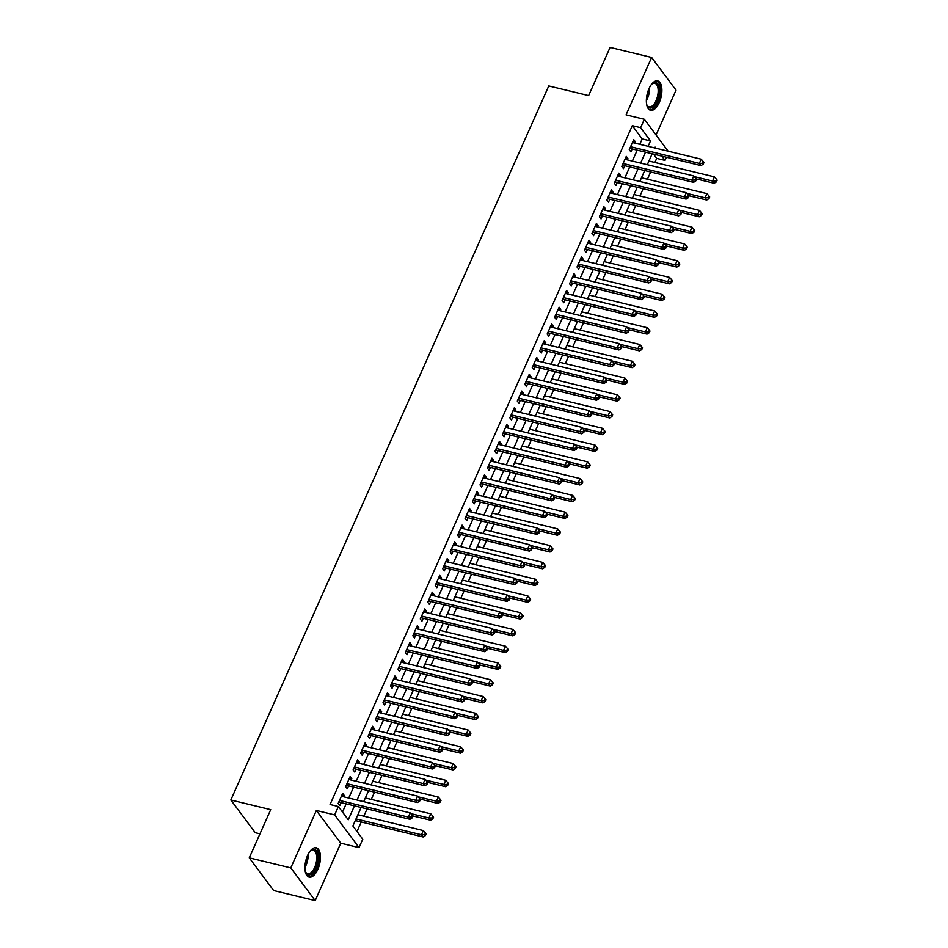 <?xml version="1.0" encoding="UTF-8"?>
<svg xmlns="http://www.w3.org/2000/svg" width="948" height="948" viewBox="0 0 948 948"><rect width="100%" height="100%" fill="white"/><g stroke="black" fill="none" stroke-linecap="round" stroke-linejoin="round"><path stroke-width="1.42" d="M317.841 869.352A15.109 7.11 103.6 0 0 316.253 847.773A15.109 7.11 103.6 0 0 307.555 855.558A15.109 7.11 103.6 0 0 309.155 877.137A15.109 7.11 103.6 0 0 317.841 869.352M659.275 102.491A15.109 7.11 103.6 0 0 657.687 80.912A15.109 7.11 103.6 0 0 648.989 88.697A15.109 7.11 103.6 0 0 650.577 110.288A15.109 7.11 103.6 0 0 659.275 102.491M361.105 807.483L352.881 825.969L362.764 839.229L359.031 847.619L334.644 814.901L338.377 806.523L348.26 819.783L354.457 805.871M340.759 843.187L316.359 810.481L290.799 867.894L249.265 857.845L273.652 890.551L315.198 900.6L340.759 843.187L359.031 847.619M259.942 833.849L255.237 832.711L230.838 800.005L548.762 85.936L588.637 95.594L610.097 47.4L651.631 57.449L626.071 114.862L644.356 119.282L668.139 151.182M656.063 134.995L676.031 90.155L651.631 57.449M666.42 157.214L665.01 160.378L661.834 156.112M654.878 162.464L656.703 158.363L665.01 160.378M357.005 831.503L361.235 821.999M363.831 816.181L367.066 808.917M371.296 799.413L374.519 792.161M378.75 782.657L381.985 775.393M386.215 765.889L389.45 758.637M393.681 749.133L396.916 741.869M401.146 732.366L404.369 725.113M408.612 715.61L411.835 708.346M416.065 698.842L419.3 691.59M423.531 682.086L426.766 674.822M430.996 665.318L434.231 658.066M438.462 648.562L441.685 641.298M445.916 631.795L449.151 624.542M453.381 615.039L456.616 607.775M460.846 598.271L464.082 591.019M468.312 581.515L471.535 574.251M475.778 564.747L479.001 557.495M483.231 547.991L486.466 540.727M490.697 531.224L493.932 523.971M498.162 514.468L501.397 507.204M505.628 497.7L508.851 490.448M513.081 480.944L516.316 473.68M520.547 464.176L523.782 456.924M528.012 447.42L531.247 440.156M535.478 430.653L538.701 423.401M542.943 413.897L546.167 406.633M550.397 397.129L553.632 389.877M557.862 380.373L561.098 373.109M565.328 363.605L568.563 356.353M572.793 346.849L576.017 339.585M580.259 330.082L583.482 322.83M587.713 313.326L590.948 306.062M595.178 296.558L598.413 289.306M602.644 279.79L605.867 272.538M610.109 263.034L613.332 255.782M617.563 246.267L620.798 239.014M625.028 229.511L628.263 222.259M632.494 212.743L635.729 205.491M639.959 195.987L643.182 188.735M647.425 179.219L650.648 171.967M290.799 867.894L315.198 900.6M343.757 796.83L344.325 795.526L342.678 793.322L338.199 803.383L339.858 805.587L341.161 802.66M351.21 780.074L351.791 778.77L350.144 776.554L345.664 786.615L347.312 788.831L348.627 785.892M358.676 763.306L359.256 762.002L357.609 759.798L353.13 769.859L354.777 772.063L356.081 769.136M366.141 746.55L366.722 745.246L365.075 743.031L360.596 753.091L362.243 755.307L363.546 752.368M373.607 729.782L374.187 728.479L372.528 726.275L368.061 736.335L369.708 738.539L371.012 735.612M381.072 713.015L381.641 711.723L379.994 709.507L375.515 719.568L377.162 721.784L378.477 718.845M388.526 696.259L389.107 694.955L387.459 692.751L382.98 702.812L384.627 705.016L385.931 702.089M395.991 679.491L396.572 678.199L394.925 675.983L390.446 686.044L392.093 688.26L393.396 685.321M403.457 662.735L404.038 661.431L402.39 659.227L397.911 669.288L399.558 671.492L400.862 668.565M410.922 645.967L411.491 644.676L409.844 642.46L405.365 652.52L407.024 654.736L408.327 651.797M418.376 629.211L418.957 627.908L417.31 625.704L412.83 635.764L414.477 637.968L415.793 635.042M425.842 612.444L426.422 611.152L424.775 608.936L420.296 618.997L421.943 621.213L423.246 618.274M433.307 595.688L433.888 594.384L432.241 592.18L427.761 602.241L429.408 604.445L430.712 601.518M440.773 578.92L441.353 577.628L439.694 575.412L435.227 585.473L436.874 587.689L438.177 584.75M448.238 562.164L448.807 560.861L447.16 558.656L442.68 568.717L444.328 570.921L445.643 567.994M455.692 545.396L456.272 544.105L454.625 541.889L450.146 551.949L451.793 554.165L453.097 551.226M463.157 528.64L463.738 527.337L462.091 525.133L457.611 535.193L459.259 537.398L460.562 534.459M470.623 511.873L471.203 510.581L469.556 508.365L465.077 518.426L466.724 520.642L468.028 517.703M478.088 495.117L478.657 493.813L477.01 491.609L472.531 501.67L474.19 503.874L475.493 500.935M485.542 478.349L486.123 477.057L484.475 474.841L479.996 484.902L481.643 487.118L482.959 484.179M493.007 461.593L493.588 460.29L491.941 458.085L487.462 468.134L489.109 470.35L490.412 467.411M500.473 444.825L501.054 443.534L499.406 441.318L494.927 451.378L496.574 453.582L497.878 450.656M507.938 428.069L508.519 426.766L506.86 424.562L502.393 434.611L504.04 436.827L505.343 433.888M515.404 411.302L515.973 410.01L514.326 407.794L509.846 417.855L511.493 420.059L512.809 417.132M522.858 394.546L523.438 393.242L521.791 391.038L517.312 401.087L518.959 403.303L520.262 400.364M530.323 377.778L530.904 376.486L529.257 374.27L524.777 384.331L526.424 386.535L527.728 383.608M537.789 361.022L538.369 359.719L536.722 357.514L532.243 367.563L533.89 369.779L535.193 366.84M545.254 344.254L545.823 342.963L544.176 340.747L539.696 350.807L541.355 353.012L542.659 350.085M552.708 327.498L553.288 326.195L551.641 323.991L547.162 334.04L548.809 336.256L550.124 333.317M560.173 310.731L560.754 309.439L559.107 307.223L554.627 317.284L556.275 319.488L557.578 316.561M567.639 293.975L568.219 292.671L566.572 290.467L562.093 300.516L563.74 302.732L565.044 299.793M575.104 277.207L575.685 275.915L574.026 273.699L569.558 283.76L571.206 285.964L572.509 283.037M582.57 260.451L583.139 259.148L581.491 256.944L577.012 266.992L578.659 269.208L579.975 266.269M590.023 243.683L590.604 242.392L588.957 240.176L584.478 250.236L586.125 252.441L587.428 249.514M597.489 226.928L598.07 225.624L596.422 223.42L591.943 233.469L593.59 235.685L594.894 232.746M604.954 210.16L605.535 208.868L603.888 206.652L599.409 216.713L601.056 218.917L602.359 215.99M612.42 193.404L612.989 192.1L611.341 189.896L606.874 199.945L608.521 202.161L609.825 199.222M619.874 176.636L620.454 175.344L618.807 173.129L614.328 183.189L615.975 185.393L617.29 182.466M627.339 159.88L627.92 158.577L626.273 156.373L621.793 166.421L623.44 168.637L624.744 165.699M656.703 158.363L653.528 154.097M639.793 144.321L642.199 138.918L632.316 125.657L330.07 804.508L338.377 806.523M342.501 812.057L346.15 803.868M348.746 798.038L353.616 787.101M356.211 781.27L361.07 770.345M363.665 764.515L368.535 753.577M371.13 747.747L376.001 736.809M378.596 730.991L383.466 720.053M386.061 714.223L390.931 703.286M393.515 697.467L398.385 686.53M400.98 680.7L405.851 669.762M408.446 663.944L413.316 653.006M415.911 647.176L420.782 636.238M423.377 630.42L428.235 619.482M430.83 613.652L435.701 602.715M438.296 596.896L443.166 585.959M445.761 580.129L450.632 569.191M453.227 563.373L458.097 552.435M460.681 546.605L465.551 535.667M468.146 529.849L473.016 518.912M475.612 513.081L480.482 502.144M483.077 496.325L487.947 485.388M490.543 479.558L495.401 468.62M497.996 462.802L502.867 451.864M505.462 446.034L510.332 435.096M512.927 429.278L517.798 418.341M520.393 412.51L525.263 401.573M527.846 395.754L532.717 384.817M535.312 378.987L540.182 368.049M542.777 362.231L547.648 351.293M550.243 345.463L555.113 334.526M557.708 328.707L562.567 317.77M565.162 311.939L570.032 301.002M572.628 295.183L577.498 284.246M580.093 278.416L584.963 267.478M587.559 261.66L592.429 250.722M595.012 244.892L599.883 233.955M602.478 228.136L607.348 217.199M609.943 211.368L614.814 200.431M617.409 194.613L622.279 183.675M624.874 177.845L629.733 166.907M632.328 161.089L637.198 150.151M634.805 143.112L635.385 141.821L633.738 139.605L629.259 149.666L630.906 151.87L632.209 148.943M316.359 810.481L334.644 814.901M632.316 125.657L640.623 127.66L644.356 119.282M249.265 857.845L270.713 809.651L230.838 800.005M655.957 148.232L655.127 147.118L654.76 147.947M652.165 153.766L647.294 164.703M644.699 170.533L639.829 181.471M637.234 187.289L632.363 198.227M629.78 204.057L624.91 214.995M622.315 220.813L617.444 231.75M614.849 237.581L609.979 248.518M607.384 254.337L602.513 265.274M599.918 271.104L595.06 282.042M592.464 287.86L587.594 298.798M584.999 304.628L580.129 315.566M577.533 321.384L572.663 332.321M570.068 338.152L565.198 349.089M562.614 354.908L557.744 365.845M555.149 371.675L550.278 382.613M547.683 388.431L542.813 399.369M540.218 405.199L535.347 416.136M532.752 421.955L527.882 432.892M525.299 438.723L520.428 449.66M517.833 455.478L512.963 466.416M510.368 472.246L505.497 483.184M502.902 489.002L498.032 499.94M495.437 505.77L490.578 516.707M487.983 522.526L483.113 533.463M480.518 539.293L475.647 550.231M473.052 556.049L468.182 566.987M465.587 572.817L460.716 583.755M458.133 589.573L453.263 600.511M450.667 606.341L445.797 617.278M443.202 623.097L438.332 634.034M435.736 639.864L430.866 650.802M428.271 656.62L423.412 667.558M420.817 673.388L415.947 684.326M413.352 690.144L408.481 701.082M405.886 706.912L401.016 717.849M398.421 723.668L393.55 734.605M390.967 740.435L386.097 751.373M383.502 757.191L378.631 768.129M376.036 773.959L371.166 784.897M368.571 790.727L363.7 801.653M648.1 146.336L650.506 140.92L640.623 127.66M357.052 800.053L361.923 789.115M364.518 783.285L369.388 772.347M371.971 766.529L376.842 755.592M379.437 749.761L384.307 738.824M386.903 733.005L391.773 722.068M394.368 716.238L399.238 705.3M401.834 699.482L406.692 688.544M409.287 682.714L414.158 671.777M416.753 665.946L421.623 655.021M424.218 649.19L429.089 638.253M431.684 632.423L436.554 621.497M439.137 615.667L444.008 604.729M446.603 598.899L451.473 587.973M454.068 582.143L458.939 571.206M461.534 565.375L466.404 554.45M468.999 548.619L473.858 537.682M476.453 531.852L481.323 520.926M483.918 515.096L488.789 504.158M491.384 498.328L496.254 487.402M498.849 481.572L503.72 470.635M506.303 464.804L511.173 453.867M513.769 448.049L518.639 437.111M521.234 431.281L526.104 420.343M528.7 414.525L533.57 403.587M536.165 397.757L541.024 386.82M543.619 381.001L548.489 370.064M551.084 364.233L555.955 353.296M558.55 347.478L563.42 336.54M566.015 330.71L570.886 319.772M573.469 313.954L578.339 303.016M580.934 297.186L585.805 286.249M588.4 280.43L593.27 269.493M595.865 263.663L600.736 252.725M603.331 246.907L608.189 235.969M610.785 230.139L615.655 219.201M618.25 213.383L623.12 202.445M625.716 196.615L630.586 185.678M633.181 179.859L638.051 168.922M640.635 163.092L645.505 152.154M642.199 138.918L650.506 140.92M633.003 141.24L635.385 141.821M625.55 158.008L627.92 158.577M618.084 174.764L620.454 175.344M610.619 191.532L612.989 192.1M603.153 208.287L605.535 208.868M595.688 225.055L598.07 225.624M588.234 241.811L590.604 242.392M580.769 258.579L583.139 259.148M573.303 275.335L575.685 275.915M565.837 292.103L568.219 292.671M558.372 308.858L560.754 309.439M550.918 325.626L553.288 326.195M543.453 342.382L545.823 342.963M535.987 359.15L538.369 359.719M528.522 375.906L530.904 376.486M521.068 392.673L523.438 393.242M513.603 409.429L515.973 410.01M506.137 426.197L508.519 426.766M498.672 442.953L501.054 443.534M491.206 459.721L493.588 460.29M483.753 476.477L486.123 477.057M476.287 493.244L478.657 493.813M468.822 510L471.203 510.581M461.356 526.768L463.738 527.337M453.902 543.524L456.272 544.105M446.437 560.292L448.807 560.861M438.971 577.048L441.353 577.628M431.506 593.815L433.888 594.384M424.04 610.571L426.422 611.152M416.587 627.339L418.957 627.908M409.121 644.095L411.491 644.676M401.656 660.863L404.038 661.431M394.19 677.619L396.572 678.199M386.737 694.386L389.107 694.955M379.271 711.142L381.641 711.723M371.806 727.91L374.187 728.479M364.34 744.666L366.722 745.246M356.875 761.434L359.256 762.002M349.421 778.19L351.791 778.77M341.955 794.957L344.325 795.526M630.159 147.639L630.882 148.623L700.999 165.58L699.351 163.376L630.562 146.727M702.575 163.305L703.226 164.182L703.973 162.511L703.321 161.622L702.575 163.305L699.351 163.376L701.224 159.181L632.435 142.544M630.882 148.623A1.932 1.588 -36.7 0 0 630.207 148.587L629.709 148.658M700.999 165.58L703.226 164.182M703.321 161.622L701.224 159.181M696.259 178.923L714.188 183.26L712.54 181.056L714.413 176.861L648.93 161.018M694.374 176.66L712.54 181.056L715.752 180.985L716.415 181.874L717.162 180.191L716.498 179.302L715.752 180.985M714.413 176.861L716.498 179.302M716.415 181.874L714.188 183.26M651.312 84.609A13.071 6.15 -76.4 0 1 652.212 83.744A13.071 6.15 -76.4 0 1 658.979 86.398A13.071 6.15 -76.4 0 1 657.248 101.246A13.071 6.15 -76.4 0 1 647.01 105.264A13.071 6.15 -76.4 0 1 646.607 104.079M646.82 104.766A12.111 5.7 103.6 0 0 649.119 106.84A12.111 5.7 103.6 0 0 656.087 100.595A12.111 5.7 103.6 0 0 654.819 83.305A12.111 5.7 103.6 0 0 651.821 84.099M649.712 109.944A15.014 7.063 103.6 0 0 657.912 102.123A15.014 7.063 103.6 0 0 656.763 80.817M309.889 851.47A13.071 6.15 -76.4 0 1 310.79 850.605A13.071 6.15 -76.4 0 1 313.515 849.349A13.071 6.15 -76.4 0 1 317.746 861.649A13.071 6.15 -76.4 0 1 309.238 874.921A13.071 6.15 -76.4 0 1 305.588 872.113A13.071 6.15 -76.4 0 1 305.173 870.939M305.386 871.615A12.111 5.7 103.6 0 0 307.697 873.701A12.111 5.7 103.6 0 0 308.562 873.772A12.111 5.7 103.6 0 0 316.276 862.372A12.111 5.7 103.6 0 0 313.385 850.166A12.111 5.7 103.6 0 0 312.52 850.095A12.111 5.7 103.6 0 0 310.387 850.96M308.29 876.805A15.014 7.063 103.6 0 0 308.918 876.805A15.014 7.063 103.6 0 0 318.386 863.154A15.014 7.063 103.6 0 0 315.329 847.678M622.694 164.407L623.417 165.379L693.545 182.348L691.898 180.132L623.097 163.494M695.109 180.061L695.773 180.95L696.507 179.279L695.856 178.39L695.109 180.061L691.898 180.132L693.758 175.949L624.969 159.3M623.417 165.379A1.932 1.588 -36.7 0 0 622.741 165.355L622.244 165.426M693.545 182.348L695.773 180.95M695.856 178.39L693.758 175.949M615.228 181.163L615.951 182.146L686.079 199.104L684.432 196.9L615.643 180.25M687.644 196.828L688.307 197.717L689.054 196.035L688.39 195.146L687.644 196.828L684.432 196.9L686.293 192.705L617.504 176.067M615.951 182.146A1.932 1.588 -36.7 0 0 615.288 182.111L614.778 182.182M686.079 199.104L688.307 197.717M688.39 195.146L686.293 192.705M607.763 197.931L608.498 198.902L678.614 215.871L676.967 213.656L608.178 197.018M680.178 213.584L680.842 214.473L681.588 212.802L680.925 211.914L680.178 213.584L676.967 213.656L678.839 209.472L610.038 192.823M608.498 198.902A1.932 1.588 -36.7 0 0 607.822 198.879L607.312 198.95M678.614 215.871L680.842 214.473M680.925 211.914L678.839 209.472M600.309 214.698L601.032 215.67L671.148 232.627L669.501 230.423L600.712 213.774M672.725 230.352L673.376 231.241L674.123 229.558L673.471 228.669L672.725 230.352L669.501 230.423L671.374 226.228L602.572 209.591M601.032 215.67A1.932 1.588 -36.7 0 0 600.357 215.634L599.847 215.706M671.148 232.627L673.376 231.241M673.471 228.669L671.374 226.228M688.793 195.691L706.722 200.028L705.075 197.812L706.947 193.629L641.464 177.786M686.909 193.416L705.075 197.812L708.298 197.741L708.95 198.63L709.697 196.959L709.045 196.07L708.298 197.741M706.947 193.629L709.045 196.07M708.95 198.63L706.722 200.028M681.328 212.447L699.269 216.784L697.621 214.58L699.482 210.385L634.011 194.541M679.443 210.183L697.621 214.58L700.833 214.509L701.484 215.397L702.231 213.715L701.579 212.838L700.833 214.509M699.482 210.385L701.579 212.838M701.484 215.397L699.269 216.784M673.862 229.215L691.803 233.552L690.156 231.336L692.016 227.153L626.545 211.309M671.978 226.939L690.156 231.336L693.367 231.265L694.031 232.153L694.777 230.483L694.114 229.594L693.367 231.265M692.016 227.153L694.114 229.594M694.031 232.153L691.803 233.552M666.408 245.97L684.337 250.319L682.69 248.103L684.551 243.909L619.08 228.065M664.524 243.707L682.69 248.103L685.902 248.032L686.565 248.921L687.312 247.238L686.648 246.362L685.902 248.032M684.551 243.909L686.648 246.362M686.565 248.921L684.337 250.319M592.844 231.454L593.567 232.426L663.695 249.395L662.048 247.179L593.247 230.542M665.259 247.108L665.911 247.997L666.657 246.326L666.006 245.437L665.259 247.108L662.048 247.179L663.908 242.996L595.119 226.347M593.567 232.426A1.932 1.588 -36.7 0 0 592.891 232.402L592.393 232.473M663.695 249.395L665.911 247.997M666.006 245.437L663.908 242.996M658.943 262.738L676.872 267.075L675.225 264.871L677.097 260.676L611.614 244.833M657.059 260.463L675.225 264.871L678.448 264.788L679.1 265.677L679.846 264.006L679.183 263.117L678.448 264.788M677.097 260.676L679.183 263.117M679.1 265.677L676.872 267.075M585.378 248.222L586.101 249.194L656.229 266.151L654.582 263.947L585.781 247.298M657.794 263.876L658.457 264.765L659.204 263.082L658.54 262.193L657.794 263.876L654.582 263.947L656.443 259.752L587.653 243.115M586.101 249.194A1.932 1.588 -36.7 0 0 585.426 249.158L584.928 249.229M656.229 266.151L658.457 264.765M658.54 262.193L656.443 259.752M651.477 279.494L669.418 283.843L667.759 281.627L669.632 277.432L604.16 261.601M649.593 277.231L667.759 281.627L670.983 281.556L671.634 282.445L672.381 280.762L671.729 279.885L670.983 281.556M669.632 277.432L671.729 279.885M671.634 282.445L669.418 283.843M577.913 264.978L578.647 265.95L648.764 282.919L647.117 280.703L578.327 264.065M650.328 280.632L650.992 281.52L651.738 279.85L651.075 278.961L650.328 280.632L647.117 280.703L648.977 276.52L580.188 259.871M578.647 265.95A1.932 1.588 -36.7 0 0 577.972 265.926L577.462 265.997M648.764 282.919L650.992 281.52M651.075 278.961L648.977 276.52M644.012 296.262L661.953 300.599L660.306 298.395L662.166 294.2L596.695 278.357M642.128 293.987L660.306 298.395L663.517 298.312L664.181 299.201L664.927 297.53L664.264 296.641L663.517 298.312M662.166 294.2L664.264 296.641M664.181 299.201L661.953 300.599M570.447 281.746L571.182 282.717L641.298 299.675L639.651 297.471L570.862 280.821M642.863 297.399L643.526 298.288L644.273 296.606L643.609 295.729L642.863 297.399L639.651 297.471L641.523 293.276L572.722 276.638M571.182 282.717A1.932 1.588 -36.7 0 0 570.506 282.682L569.997 282.753M641.298 299.675L643.526 298.288M643.609 295.729L641.523 293.276M636.546 313.018L654.487 317.367L652.84 315.151L654.701 310.956L589.229 295.124M634.662 310.754L652.84 315.151L656.052 315.08L656.715 315.968L657.462 314.286L656.798 313.409L656.052 315.08M654.701 310.956L656.798 313.409M656.715 315.968L654.487 317.367M562.994 298.502L563.716 299.473L633.833 316.442L632.186 314.238L563.396 297.589M635.409 314.155L636.061 315.044L636.807 313.373L636.155 312.485L635.409 314.155L632.186 314.238L634.058 310.043L565.257 293.394M563.716 299.473A1.932 1.588 -36.7 0 0 563.041 299.45L562.543 299.521M633.833 316.442L636.061 315.044M636.155 312.485L634.058 310.043M629.093 329.786L647.022 334.123L645.375 331.919L647.247 327.724L581.764 311.88M627.209 327.522L645.375 331.919L648.586 331.847L649.25 332.724L649.996 331.053L649.333 330.165L648.586 331.847M647.247 327.724L649.333 330.165M649.25 332.724L647.022 334.123M555.528 315.269L556.251 316.241L626.379 333.21L624.732 330.994L555.931 314.345M627.943 330.923L628.595 331.812L629.342 330.129L628.69 329.252L627.943 330.923L624.732 330.994L626.592 326.799L557.803 310.162M556.251 316.241A1.932 1.588 -36.7 0 0 555.575 316.205L555.078 316.276M626.379 333.21L628.595 331.812M628.69 329.252L626.592 326.799M621.627 346.541L639.556 350.89L637.909 348.674L639.782 344.48L574.298 328.648M619.743 344.278L637.909 348.674L641.132 348.603L641.784 349.492L642.531 347.809L641.879 346.932L641.132 348.603M639.782 344.48L641.879 346.932M641.784 349.492L639.556 350.89M548.062 332.025L548.785 332.997L618.914 349.966L617.266 347.762L548.465 331.113M620.478 347.679L621.141 348.568L621.888 346.897L621.224 346.008L620.478 347.679L617.266 347.762L619.127 343.567L550.338 326.918M548.785 332.997A1.932 1.588 -36.7 0 0 548.11 332.973L547.612 333.044M618.914 349.966L621.141 348.568M621.224 346.008L619.127 343.567M614.162 363.309L632.103 367.646L630.456 365.442L632.316 361.247L566.845 345.404M612.278 361.046L630.456 365.442L633.667 365.371L634.319 366.248L635.065 364.577L634.413 363.688L633.667 365.371M632.316 361.247L634.413 363.688M634.319 366.248L632.103 367.646M540.597 348.793L541.332 349.765L611.448 366.734L609.801 364.518L541.012 347.869M613.012 364.447L613.676 365.336L614.423 363.653L613.759 362.776L613.012 364.447L609.801 364.518L611.661 360.323L542.872 343.686M541.332 349.765A1.932 1.588 -36.7 0 0 540.656 349.729L540.147 349.8M611.448 366.734L613.676 365.336M613.759 362.776L611.661 360.323M606.696 380.065L624.637 384.414L622.99 382.198L624.851 378.003L559.379 362.172M604.812 377.802L622.99 382.198L626.201 382.127L626.865 383.016L627.612 381.333L626.948 380.456L626.201 382.127M624.851 378.003L626.948 380.456M626.865 383.016L624.637 384.414M599.243 396.833L617.172 401.17L615.525 398.966L617.385 394.771L551.914 378.927M597.347 394.569L615.525 398.966L618.736 398.895L619.4 399.772L620.146 398.101L619.482 397.212L618.736 398.895M617.385 394.771L619.482 397.212M619.4 399.772L617.172 401.17M591.777 413.589L609.706 417.938L608.059 415.722L609.931 411.527L544.448 395.695M589.893 411.325L608.059 415.722L611.27 415.651L611.934 416.539L612.681 414.857L612.017 413.98L611.27 415.651M609.931 411.527L612.017 413.98M611.934 416.539L609.706 417.938M533.143 365.549L533.866 366.521L603.983 383.49L602.336 381.286L533.546 364.636M605.559 381.214L606.21 382.091L606.957 380.421L606.293 379.532L605.559 381.214L602.336 381.286L604.208 377.091L535.407 360.441M533.866 366.521A1.932 1.588 -36.7 0 0 533.191 366.497L532.681 366.568M603.983 383.49L606.21 382.091M606.293 379.532L604.208 377.091M525.678 382.317L526.401 383.288L596.529 400.257L594.87 398.041L526.081 381.392M598.093 397.97L598.745 398.859L599.491 397.176L598.84 396.3L598.093 397.97L594.87 398.041L596.742 393.847L527.953 377.209M526.401 383.288A1.932 1.588 -36.7 0 0 525.725 383.253L525.228 383.324M596.529 400.257L598.745 398.859M598.84 396.3L596.742 393.847M518.212 399.072L518.935 400.044L589.064 417.013L587.416 414.809L518.615 398.16M590.628 414.738L591.291 415.615L592.038 413.944L591.374 413.055L590.628 414.738L587.416 414.809L589.277 410.614L520.488 393.965M518.935 400.044A1.932 1.588 -36.7 0 0 518.26 400.02L517.762 400.092M589.064 417.013L591.291 415.615M591.374 413.055L589.277 410.614M584.312 430.356L602.253 434.694L600.594 432.489L602.466 428.295L536.995 412.451M582.428 428.093L600.594 432.489L603.817 432.418L604.469 433.295L605.215 431.624L604.563 430.736L603.817 432.418M602.466 428.295L604.563 430.736M604.469 433.295L602.253 434.694M510.747 415.84L511.47 416.812L581.598 433.781L579.951 431.565L511.162 414.916M583.162 431.494L583.826 432.383L584.572 430.7L583.909 429.823L583.162 431.494L579.951 431.565L581.811 427.37L513.022 410.733M511.47 416.812A1.932 1.588 -36.7 0 0 510.806 416.776L510.297 416.847M581.598 433.781L583.826 432.383M583.909 429.823L581.811 427.37M576.846 447.112L594.787 451.461L593.14 449.245L595 445.05L529.529 429.219M574.962 444.849L593.14 449.245L596.351 449.174L597.015 450.063L597.761 448.38L597.098 447.503L596.351 449.174M595 445.05L597.098 447.503M597.015 450.063L594.787 451.461M503.281 432.596L504.016 433.568L574.133 450.537L572.485 448.333L503.696 431.684M575.697 448.262L576.36 449.139L577.107 447.468L576.443 446.579L575.697 448.262L572.485 448.333L574.358 444.138L505.557 427.489M504.016 433.568A1.932 1.588 -36.7 0 0 503.341 433.544L502.831 433.615M574.133 450.537L576.36 449.139M576.443 446.579L574.358 444.138M569.381 463.88L587.322 468.217L585.674 466.013L587.535 461.818L522.064 445.975M567.496 461.617L585.674 466.013L588.886 465.942L589.549 466.819L590.296 465.148L589.632 464.259L588.886 465.942M587.535 461.818L589.632 464.259M589.549 466.819L587.322 468.217M495.828 449.364L496.551 450.336L566.667 467.305L565.02 465.089L496.231 448.44M568.243 465.018L568.895 465.906L569.641 464.224L568.99 463.347L568.243 465.018L565.02 465.089L566.892 460.894L498.091 444.257M496.551 450.336A1.932 1.588 -36.7 0 0 495.875 450.3L495.377 450.371M566.667 467.305L568.895 465.906M568.99 463.347L566.892 460.894M561.927 480.636L579.856 484.985L578.209 482.769L580.081 478.574L514.598 462.743M560.043 478.373L578.209 482.769L581.42 482.698L582.084 483.587L582.83 481.904L582.167 481.027L581.42 482.698M580.081 478.574L582.167 481.027M582.084 483.587L579.856 484.985M488.362 466.12L489.085 467.091L559.213 484.061L557.566 481.857L488.765 465.207M560.778 481.785L561.429 482.662L562.176 480.991L561.524 480.103L560.778 481.785L557.566 481.857L559.427 477.662L490.637 461.012M489.085 467.091A1.932 1.588 -36.7 0 0 488.41 467.068L487.912 467.139M559.213 484.061L561.429 482.662M561.524 480.103L559.427 477.662M554.462 497.404L572.391 501.741L570.743 499.537L572.616 495.342L507.133 479.498M552.577 495.14L570.743 499.537L573.967 499.466L574.618 500.343L575.365 498.672L574.713 497.783L573.967 499.466M572.616 495.342L574.713 497.783M574.618 500.343L572.391 501.741M480.897 482.888L481.62 483.859L551.748 500.828L550.101 498.612L481.3 481.963M553.312 498.541L553.976 499.43L554.722 497.747L554.059 496.871L553.312 498.541L550.101 498.612L551.961 494.418L483.172 477.78M481.62 483.859A1.932 1.588 -36.7 0 0 480.944 483.824L480.446 483.895M551.748 500.828L553.976 499.43M554.059 496.871L551.961 494.418M546.996 514.16L564.937 518.509L563.29 516.293L565.15 512.11L499.679 496.266M545.112 511.896L563.29 516.293L566.501 516.222L567.153 517.11L567.899 515.428L567.248 514.551L566.501 516.222M565.15 512.11L567.248 514.551M567.153 517.11L564.937 518.509M473.431 499.643L474.166 500.615L544.282 517.584L542.635 515.38L473.846 498.731M545.847 515.309L546.51 516.186L547.257 514.515L546.593 513.626L545.847 515.309L542.635 515.38L544.496 511.185L475.706 494.536M474.166 500.615A1.932 1.588 -36.7 0 0 473.49 500.591L472.981 500.663M544.282 517.584L546.51 516.186M546.593 513.626L544.496 511.185M539.531 530.927L557.471 535.264L555.824 533.06L557.685 528.865L492.213 513.022M537.646 528.664L555.824 533.06L559.036 532.989L559.699 533.866L560.446 532.195L559.782 531.307L559.036 532.989M557.685 528.865L559.782 531.307M559.699 533.866L557.471 535.264M465.978 516.411L466.7 517.383L536.817 534.352L535.17 532.136L466.38 515.487M538.393 532.065L539.045 532.954L539.791 531.271L539.128 530.394L538.393 532.065L535.17 532.136L537.042 527.941L468.241 511.304M466.7 517.383A1.932 1.588 -36.7 0 0 466.025 517.347L465.515 517.418M536.817 534.352L539.045 532.954M539.128 530.394L537.042 527.941M532.065 547.683L550.006 552.032L548.359 549.816L550.219 545.633L484.748 529.79M530.181 545.42L548.359 549.816L551.57 549.745L552.234 550.634L552.98 548.951L552.317 548.074L551.57 549.745M550.219 545.633L552.317 548.074M552.234 550.634L550.006 552.032M458.512 533.167L459.235 534.139L529.363 551.108L527.704 548.904L458.915 532.255M530.927 548.833L531.579 549.71L532.326 548.039L531.674 547.15L530.927 548.833L527.704 548.904L529.577 544.709L460.787 528.06M459.235 534.139A1.932 1.588 -36.7 0 0 458.559 534.115L458.062 534.186M529.363 551.108L531.579 549.71M531.674 547.15L529.577 544.709M451.047 549.935L451.769 550.907L521.898 567.876L520.251 565.66L451.449 549.022M523.462 565.589L524.125 566.477L524.872 564.795L524.208 563.918L523.462 565.589L520.251 565.66L522.111 561.477L453.322 544.827M451.769 550.907A1.932 1.588 -36.7 0 0 451.094 550.871L450.596 550.942M521.898 567.876L524.125 566.477M524.208 563.918L522.111 561.477M443.581 566.691L444.304 567.662L514.432 584.632L512.785 582.428L443.996 565.778M515.996 582.356L516.66 583.233L517.407 581.562L516.743 580.674L515.996 582.356L512.785 582.428L514.646 578.233L445.856 561.583M444.304 567.662A1.932 1.588 -36.7 0 0 443.64 567.639L443.131 567.71M514.432 584.632L516.66 583.233M516.743 580.674L514.646 578.233M524.611 564.451L542.54 568.788L540.893 566.584L542.766 562.389L477.282 546.546M522.727 562.188L540.893 566.584L544.105 566.513L544.768 567.39L545.515 565.719L544.851 564.83L544.105 566.513M542.766 562.389L544.851 564.83M544.768 567.39L542.54 568.788M517.146 581.207L535.087 585.556L533.428 583.34L535.3 579.157L469.829 563.313M515.262 578.944L533.428 583.34L536.651 583.269L537.303 584.158L538.049 582.475L537.398 581.598L536.651 583.269M535.3 579.157L537.398 581.598M537.303 584.158L535.087 585.556M509.68 597.975L527.621 602.312L525.974 600.108L527.835 595.913L462.363 580.069M507.796 595.711L525.974 600.108L529.185 600.037L529.849 600.913L530.596 599.243L529.932 598.354L529.185 600.037M527.835 595.913L529.932 598.354M529.849 600.913L527.621 602.312M436.116 583.458L436.85 584.43L506.967 601.399L505.32 599.183L436.53 582.546M508.531 599.112L509.195 600.001L509.941 598.318L509.277 597.441L508.531 599.112L505.32 599.183L507.192 595L438.391 578.351M436.85 584.43A1.932 1.588 -36.7 0 0 436.175 584.395L435.665 584.466M506.967 601.399L509.195 600.001M509.277 597.441L507.192 595M502.215 614.731L520.156 619.08L518.509 616.864L520.369 612.681L454.898 596.837M500.331 612.467L518.509 616.864L521.72 616.793L522.384 617.681L523.13 615.999L522.466 615.122L521.72 616.793M520.369 612.681L522.466 615.122M522.384 617.681L520.156 619.08M428.662 600.214L429.385 601.186L499.501 618.155L497.854 615.951L429.065 599.302M501.077 615.88L501.729 616.757L502.476 615.086L501.824 614.197L501.077 615.88L497.854 615.951L499.726 611.756L430.925 595.107M429.385 601.186A1.932 1.588 -36.7 0 0 428.709 601.162L428.212 601.233M499.501 618.155L501.729 616.757M501.824 614.197L499.726 611.756M494.761 631.498L512.69 635.835L511.043 633.631L512.915 629.436L447.432 613.593M492.877 629.235L511.043 633.631L514.254 633.56L514.918 634.437L515.665 632.766L515.001 631.878L514.254 633.56M512.915 629.436L515.001 631.878M514.918 634.437L512.69 635.835M421.196 616.982L421.919 617.954L492.048 634.923L490.4 632.707L421.599 616.07M493.612 632.636L494.264 633.525L495.01 631.842L494.358 630.965L493.612 632.636L490.4 632.707L492.261 628.524L423.472 611.875M421.919 617.954A1.932 1.588 -36.7 0 0 421.244 617.918L420.746 617.989M492.048 634.923L494.264 633.525M494.358 630.965L492.261 628.524M487.296 648.254L505.225 652.603L503.578 650.387L505.45 646.204L439.967 630.361M485.412 645.991L503.578 650.387L506.801 650.316L507.453 651.205L508.199 649.522L507.547 648.645L506.801 650.316M505.45 646.204L507.547 648.645M507.453 651.205L505.225 652.603M413.731 633.738L414.454 634.71L484.582 651.679L482.935 649.475L414.134 632.826M486.146 649.404L486.81 650.281L487.556 648.61L486.893 647.721L486.146 649.404L482.935 649.475L484.795 645.28L416.006 628.631M414.454 634.71A1.932 1.588 -36.7 0 0 413.778 634.686L413.281 634.757M484.582 651.679L486.81 650.281M486.893 647.721L484.795 645.28M479.83 665.022L497.771 669.359L496.124 667.155L497.984 662.96L432.513 647.117M477.946 662.759L496.124 667.155L499.335 667.084L499.987 667.961L500.734 666.29L500.082 665.401L499.335 667.084M497.984 662.96L500.082 665.401M499.987 667.961L497.771 669.359M406.265 650.506L407 651.477L477.117 668.447L475.469 666.231L406.68 649.593M478.681 666.16L479.344 667.048L480.091 665.366L479.427 664.489L478.681 666.16L475.469 666.231L477.33 662.048L408.541 645.398M407 651.477A1.932 1.588 -36.7 0 0 406.325 651.442L405.815 651.513M477.117 668.447L479.344 667.048M479.427 664.489L477.33 662.048M398.812 667.262L399.535 668.233L469.651 685.203L468.004 682.998L399.215 666.349M471.215 682.927L471.879 683.804L472.625 682.133L471.962 681.245L471.215 682.927L468.004 682.998L469.876 678.804L401.075 662.154M399.535 668.233A1.932 1.588 -36.7 0 0 398.859 668.21L398.35 668.281M469.651 685.203L471.879 683.804M471.962 681.245L469.876 678.804M391.346 684.029L392.069 685.001L462.197 701.97L460.538 699.754L391.749 683.117M463.762 699.683L464.413 700.572L465.16 698.889L464.508 698.012L463.762 699.683L460.538 699.754L462.411 695.571L393.621 678.922M392.069 685.001A1.932 1.588 -36.7 0 0 391.394 684.966L390.896 685.037M462.197 701.97L464.413 700.572M464.508 698.012L462.411 695.571M472.365 681.79L490.306 686.127L488.658 683.911L490.519 679.728L425.048 663.884M470.481 679.515L488.658 683.911L491.87 683.84L492.533 684.729L493.28 683.046L492.616 682.169L491.87 683.84M490.519 679.728L492.616 682.169M492.533 684.729L490.306 686.127M464.899 698.546L482.84 702.883L481.193 700.679L483.053 696.484L417.582 680.64M463.015 696.282L481.193 700.679L484.404 700.608L485.068 701.484L485.814 699.814L485.151 698.925L484.404 700.608M483.053 696.484L485.151 698.925M485.068 701.484L482.84 702.883M457.446 715.313L475.375 719.65L473.727 717.435L475.6 713.251L410.117 697.408M455.561 713.038L473.727 717.435L476.939 717.363L477.602 718.252L478.349 716.57L477.685 715.693L476.939 717.363M475.6 713.251L477.685 715.693M477.602 718.252L475.375 719.65M383.881 700.785L384.604 701.757L454.732 718.726L453.085 716.522L384.284 699.873M456.296 716.451L456.96 717.328L457.706 715.657L457.043 714.768L456.296 716.451L453.085 716.522L454.945 712.327L386.156 695.678M384.604 701.757A1.932 1.588 -36.7 0 0 383.928 701.733L383.43 701.804M454.732 718.726L456.96 717.328M457.043 714.768L454.945 712.327M449.98 732.069L467.921 736.406L466.262 734.202L468.134 730.007L402.663 714.164M448.096 729.806L466.262 734.202L469.485 734.131L470.137 735.008L470.883 733.337L470.232 732.449L469.485 734.131M468.134 730.007L470.232 732.449M470.137 735.008L467.921 736.406M376.415 717.553L377.138 718.525L447.266 735.494L445.619 733.278L376.83 716.641M448.831 733.207L449.494 734.096L450.241 732.413L449.577 731.536L448.831 733.207L445.619 733.278L447.48 729.095L378.69 712.446M377.138 718.525A1.932 1.588 -36.7 0 0 376.474 718.501L375.965 718.56M447.266 735.494L449.494 734.096M449.577 731.536L447.48 729.095M442.515 748.837L460.455 753.174L458.808 750.958L460.669 746.775L395.197 730.932M440.63 746.562L458.808 750.958L462.02 750.887L462.683 751.776L463.43 750.093L462.766 749.216L462.02 750.887M460.669 746.775L462.766 749.216M462.683 751.776L460.455 753.174M368.95 734.309L369.684 735.281L439.801 752.25L438.154 750.046L369.365 733.397M441.365 749.975L442.029 750.852L442.775 749.181L442.112 748.292L441.365 749.975L438.154 750.046L440.026 745.851L371.225 729.202M369.684 735.281A1.932 1.588 -36.7 0 0 369.009 735.257L368.499 735.328M439.801 752.25L442.029 750.852M442.112 748.292L440.026 745.851M435.049 765.593L452.99 769.93L451.343 767.726L453.203 763.531L387.732 747.688M433.165 763.33L451.343 767.726L454.554 767.655L455.218 768.532L455.964 766.861L455.301 765.972L454.554 767.655M453.203 763.531L455.301 765.972M455.218 768.532L452.99 769.93M361.496 751.077L362.219 752.048L432.335 769.018L430.688 766.802L361.899 750.164M433.911 766.731L434.563 767.619L435.31 765.937L434.658 765.06L433.911 766.731L430.688 766.802L432.561 762.619L363.759 745.969M362.219 752.048A1.932 1.588 -36.7 0 0 361.544 752.025L361.034 752.084M432.335 769.018L434.563 767.619M434.658 765.06L432.561 762.619M427.595 782.361L445.524 786.698L443.877 784.482L445.75 780.299L380.267 764.455M425.711 780.086L443.877 784.482L447.089 784.411L447.752 785.3L448.499 783.617L447.835 782.74L447.089 784.411M445.75 780.299L447.835 782.74M447.752 785.3L445.524 786.698M354.031 767.833L354.753 768.804L424.882 785.774L423.235 783.569L354.434 766.92M426.446 783.498L427.098 784.375L427.844 782.704L427.192 781.816L426.446 783.498L423.235 783.569L425.095 779.375L356.306 762.725M354.753 768.804A1.932 1.588 -36.7 0 0 354.078 768.781L353.58 768.852M424.882 785.774L427.098 784.375M427.192 781.816L425.095 779.375M420.13 799.117L438.059 803.454L436.412 801.25L438.284 797.055L372.801 781.211M418.246 796.853L436.412 801.25L439.635 801.179L440.287 802.055L441.033 800.385L440.382 799.496L439.635 801.179M438.284 797.055L440.382 799.496M440.287 802.055L438.059 803.454M346.565 784.6L347.288 785.572L417.416 802.541L415.769 800.325L346.968 783.688M418.98 800.254L419.644 801.143L420.391 799.46L419.727 798.583L418.98 800.254L415.769 800.325L417.63 796.142L348.84 779.493M347.288 785.572A1.932 1.588 -36.7 0 0 346.613 785.548L346.115 785.608M417.416 802.541L419.644 801.143M419.727 798.583L417.63 796.142M412.664 815.884L430.605 820.221L428.958 818.005L430.819 813.822L365.347 797.979M410.78 813.609L428.958 818.005L432.17 817.934L432.821 818.823L433.568 817.14L432.916 816.264L432.17 817.934M430.819 813.822L432.916 816.264M432.821 818.823L430.605 820.221M339.1 801.356L339.834 802.328L409.951 819.297L408.304 817.093L339.514 800.444M411.515 817.022L412.179 817.899L412.925 816.228L412.262 815.339L411.515 817.022L408.304 817.093L410.164 812.898L341.375 796.261M339.834 802.328A1.932 1.588 -36.7 0 0 339.159 802.304L338.649 802.375M409.951 819.297L412.179 817.899M412.262 815.339L410.164 812.898M355.287 820.565L423.14 836.977L421.493 834.773L423.353 830.578L357.882 814.735M356.01 818.93L421.493 834.773L424.704 834.702L425.368 835.579L426.114 833.908L425.451 833.019L424.704 834.702M423.353 830.578L425.451 833.019M425.368 835.579L423.14 836.977M649.499 87.619A12.111 5.7 -76.4 0 1 647.437 98.509A12.111 5.7 -76.4 0 1 646.358 100.583M646.512 98.047A11.708 5.51 103.6 0 0 648.468 89.942M308.076 854.48A12.111 5.7 -76.4 0 1 304.936 867.432M305.078 864.908A11.708 5.51 103.6 0 0 307.045 856.791"/></g></svg>
